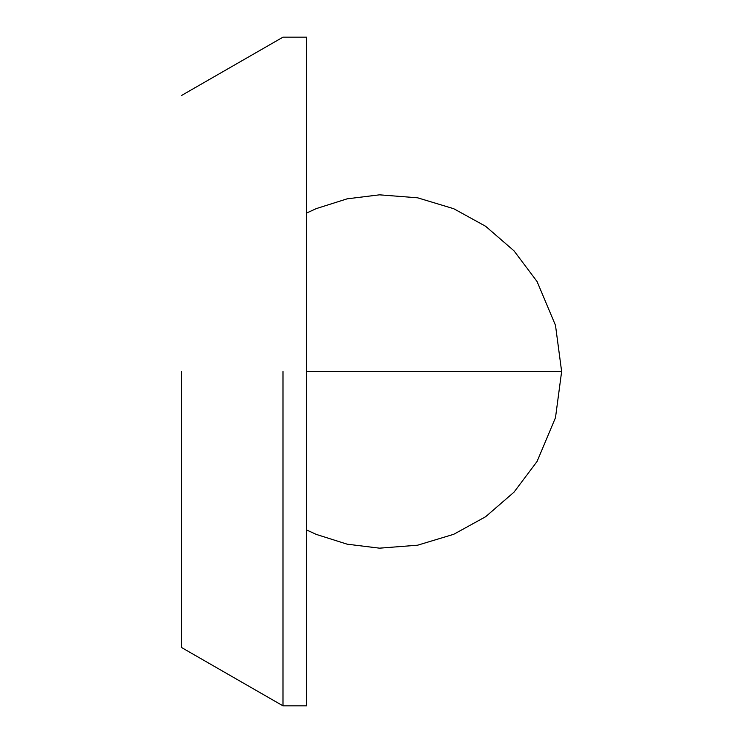 <?xml version="1.0" encoding="UTF-8"?>
<svg xmlns="http://www.w3.org/2000/svg" width="743" height="743" viewBox="0 0 743 743"><rect width="100%" height="100%" fill="white"/><g stroke="black" fill="none" stroke-linecap="round" stroke-linejoin="round"><path stroke-width="1.11" d="M181.366 371.5L181.366 647.413L181.366 371.5M282.999 371.5L282.999 705.85L282.999 371.5M306.562 371.5L306.562 705.85L306.562 37.15L306.562 371.5L561.634 371.5L555.485 417.705L537.05 461.431L514.165 492.024L485.616 516.738L453.741 534.291L417.585 545.204L379.497 548.167L347.167 544.182L316.36 534.431L306.562 529.954M306.562 705.85L282.999 705.85L181.366 647.413M306.562 37.15L282.999 37.15L181.366 95.587M306.562 213.055L316.36 208.579L347.167 198.827L379.497 194.833L417.585 197.805L453.741 208.718L485.616 226.262L514.165 250.976L537.05 281.578L555.485 325.304L561.634 371.5"/></g></svg>
